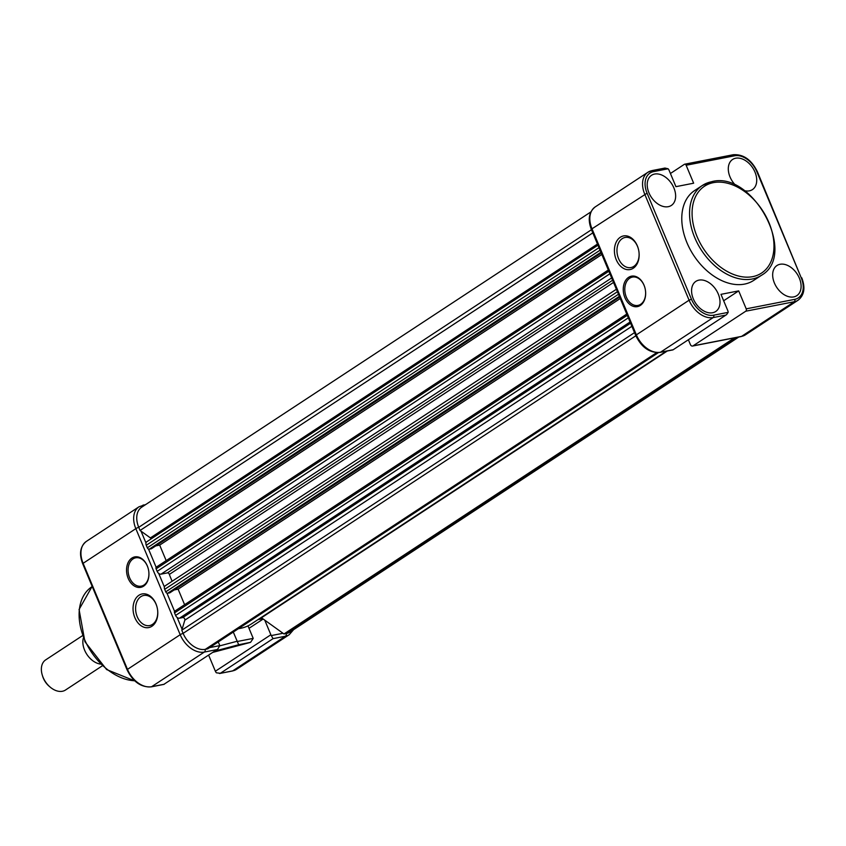 <?xml version="1.0" encoding="UTF-8"?>
<svg xmlns="http://www.w3.org/2000/svg" width="846" height="846" viewBox="0 0 846 846"><rect width="100%" height="100%" fill="white"/><g stroke="black" fill="none" stroke-linecap="round" stroke-linejoin="round"><path stroke-width="1.27" d="M628.589 277.361A15.514 11.009 78.9 0 1 643.996 285.113A15.514 11.009 78.9 0 1 640.327 305.427A15.514 11.009 78.9 0 1 624.908 297.665A15.514 11.009 78.9 0 1 628.589 277.361M640.665 304.296A14.435 10.237 -101.1 0 0 644.768 287.302A14.435 10.237 -101.1 0 0 632.438 277.086A14.435 10.237 -101.1 0 0 629.741 278.197A14.435 10.237 -101.1 0 0 625.649 295.18A14.435 10.237 -101.1 0 0 637.969 305.406A14.435 10.237 -101.1 0 0 640.665 304.296M620.298 237.25A17.142 12.161 78.9 0 1 637.324 245.816A17.142 12.161 78.9 0 1 633.263 268.245A17.142 12.161 78.9 0 1 616.237 259.68A17.142 12.161 78.9 0 1 620.298 237.25M633.834 266.374A15.334 10.882 -101.1 0 0 638.191 248.322A15.334 10.882 -101.1 0 0 625.088 237.462A15.334 10.882 -101.1 0 0 622.222 238.635A15.334 10.882 -101.1 0 0 617.876 256.687A15.334 10.882 -101.1 0 0 630.968 267.558A15.334 10.882 -101.1 0 0 633.834 266.374M761.442 275.299C798 254.836 752.961 170.532 711.92 181.615L702.392 185.454L694.619 190.561A53.753 36.378 56.7 0 0 690.05 249.232A53.753 36.378 56.7 0 0 744.491 284.108A53.753 36.378 56.7 0 0 753.68 280.407L761.442 275.299A53.753 36.378 -123.3 0 1 752.263 279A53.753 36.378 -123.3 0 1 697.823 244.124A53.753 36.378 -123.3 0 1 702.392 185.454A53.753 36.378 -123.3 0 1 711.581 181.753M793.707 296.914A18.041 12.204 56.7 0 0 796.678 295.74A18.041 12.204 56.7 0 0 798.37 276.071A18.041 12.204 56.7 0 0 780.054 264.28A18.041 12.204 56.7 0 0 776.861 265.591A18.041 12.204 56.7 0 0 775.486 285.292A18.041 12.204 56.7 0 0 793.707 296.914M744.343 190.625A18.041 12.204 56.7 0 0 749.334 190.858A18.041 12.204 56.7 0 0 752.306 189.684A18.041 12.204 56.7 0 0 753.998 170.014A18.041 12.204 56.7 0 0 735.682 158.223A18.041 12.204 56.7 0 0 732.488 159.534A18.041 12.204 56.7 0 0 735.861 185.56M668.245 206.688A18.041 12.204 56.7 0 0 671.216 205.525A18.041 12.204 56.7 0 0 672.908 185.845A18.041 12.204 56.7 0 0 654.603 174.054A18.041 12.204 56.7 0 0 651.409 175.376A18.041 12.204 56.7 0 0 650.024 195.077A18.041 12.204 56.7 0 0 668.245 206.688M712.618 312.745A18.041 12.204 56.7 0 0 715.589 311.582A18.041 12.204 56.7 0 0 717.281 291.902A18.041 12.204 56.7 0 0 698.965 280.121A18.041 12.204 56.7 0 0 695.772 281.432A18.041 12.204 56.7 0 0 694.397 301.134A18.041 12.204 56.7 0 0 712.618 312.745M745.77 311.201L693.054 345.855L741.582 336.37L794.299 301.726L745.77 311.201A1.808 1.28 -101.1 0 0 746.204 308.843L794.722 299.357A20.748 14.033 56.7 0 0 801.225 277.795L756.863 171.738A20.748 14.033 56.7 0 0 734.666 155.77L686.138 165.256L693.646 183.201L675.933 186.659L669.101 170.342A3.606 2.443 56.7 0 0 668.086 168.777L664.967 168.058L652.118 170.564A1.808 1.28 78.9 0 1 653.577 171.611A20.748 14.033 56.7 0 0 647.074 193.174L691.446 299.23A20.748 14.033 56.7 0 0 713.643 315.198L728.152 312.364A3.606 2.443 56.7 0 0 727.803 310.662L720.972 294.345L738.695 290.887L746.204 308.843M686.138 165.256A1.808 1.28 -101.1 0 0 684.678 164.209A1.808 1.28 -101.1 0 0 684.34 164.346L670.423 173.493M688.38 339.743L690.368 344.502A2.707 1.925 -101.1 0 0 692.546 346.056A2.707 1.925 -101.1 0 0 693.054 345.855M738.695 290.887L723.658 300.764M725.561 315.146L713.21 317.557L660.493 352.211A2.707 1.925 78.9 0 1 659.986 352.422L672.94 349.895L726.598 314.627L728.152 312.364M100.473 664.078A18.041 12.204 -123.3 0 1 84.589 650.119A18.041 12.204 -123.3 0 1 83.363 638.053M82.474 635.684L45.673 659.88A18.041 12.204 56.7 0 0 42.3 675.171A18.041 12.204 56.7 0 0 43.104 677.392A18.041 12.204 56.7 0 0 50.115 687.058A18.041 12.204 56.7 0 0 62.403 691.267A18.041 12.204 56.7 0 0 65.491 690.029L102.292 665.834M42.3 675.171L42.649 676.324A15.112 10.226 56.7 0 0 49.195 686.275L50.115 687.058M247.984 625.871L253.218 638.381L250.596 642.315L212.727 652.403L249.887 642.548M250.596 642.315L238.688 644.747L233.295 632.047M151.91 626.262A17.142 12.161 78.9 0 1 134.874 617.696A17.142 12.161 78.9 0 1 138.934 595.267A17.142 12.161 78.9 0 1 155.96 603.833A17.142 12.161 78.9 0 1 151.91 626.262M140.87 596.652A15.334 10.882 -101.1 0 0 136.513 614.704A15.334 10.882 -101.1 0 0 149.605 625.575A15.334 10.882 -101.1 0 0 152.47 624.39A15.334 10.882 -101.1 0 0 156.827 606.339A15.334 10.882 -101.1 0 0 143.725 595.468A15.334 10.882 -101.1 0 0 140.87 596.652M143.619 586.151A15.514 11.009 78.9 0 1 128.201 578.4A15.514 11.009 78.9 0 1 131.881 558.085A15.514 11.009 78.9 0 1 147.289 565.847A15.514 11.009 78.9 0 1 143.619 586.151M133.034 558.92A14.435 10.237 -101.1 0 0 128.941 575.915A14.435 10.237 -101.1 0 0 141.261 586.141A14.435 10.237 -101.1 0 0 143.957 585.03A14.435 10.237 -101.1 0 0 148.061 568.036A14.435 10.237 -101.1 0 0 135.73 557.81A14.435 10.237 -101.1 0 0 133.034 558.92M208.624 655.1L215.37 671.238A3.606 2.443 56.7 0 0 216.396 672.813L220.341 673.289L273.068 638.635L271.291 635.568A3.606 2.443 -123.3 0 1 270.868 634.764L264.756 620.139M273.068 638.635L285.419 636.224A22.546 15.26 -123.3 0 0 289.269 634.669L236.552 669.323L232.354 671.015L219.516 673.522L232.692 670.878A1.808 1.28 78.9 0 1 232.354 671.015A1.808 1.28 78.9 0 1 231.994 671.015M263.191 619.008L249.01 628.324M262.757 618.701L257.956 619.632M217.803 649.062L163.955 684.298L217.803 649.062L219.738 645.635A3.606 2.443 -123.3 0 0 219.474 644.8L218.268 641.934M590.868 211.923L141.705 507.177A20.748 14.033 56.7 0 0 138.744 527.312L140.066 530.474L150.408 537.908A1.808 1.216 -123.3 0 1 151.191 538.849M156.679 566.968A1.808 1.216 56.7 0 0 156.373 567.084A1.808 1.216 56.7 0 0 156.119 568.84L157.176 571.367A3.606 2.443 56.7 0 0 161.036 574.148L167.381 572.901A1.808 1.216 -123.3 0 1 169.306 574.297A1.808 1.216 -123.3 0 1 169.359 574.402A64.941 43.939 56.7 0 0 172.161 581.244M175.111 611.024A1.808 1.216 56.7 0 0 174.805 611.14A1.808 1.216 56.7 0 0 174.551 612.895L175.608 615.423A3.606 2.443 56.7 0 0 179.468 618.204L182.778 617.559A1.808 1.216 -123.3 0 1 184.703 618.944A1.808 1.216 -123.3 0 1 184.819 620.171L181.795 630.217L634.521 332.626M181.795 630.217L183.117 633.368A20.748 14.033 56.7 0 0 205.314 649.337L207.725 648.861L658.389 352.634M174.191 589.937L178.115 589.165L620.255 298.532M178.115 589.165L184.608 604.7M616.374 289.247L165.203 585.813A3.606 2.443 56.7 0 0 164.684 589.313L165.742 591.851A1.808 1.216 56.7 0 0 167.677 593.236L169.792 592.824L619.663 297.105M155.759 545.882L159.683 545.11L601.834 254.477M159.683 545.11L166.186 560.644M597.942 245.192L146.77 541.757A3.606 2.443 56.7 0 0 146.252 545.258L147.31 547.796A1.808 1.216 56.7 0 0 149.245 549.181L151.371 548.768L601.231 253.049M140.066 530.474L592.803 232.883M261.128 617.548A3.606 2.443 -123.3 0 1 261.456 617.77L283.981 633.971L286.392 633.495A20.748 14.033 56.7 0 0 289.945 632.068L738.791 337.025M283.981 633.971L734.423 337.882M238.413 628.684A64.941 43.939 56.7 0 0 251.495 623.883L666.384 351.175M752.686 276.642A51.955 35.151 56.7 0 0 768.961 222.635A51.955 35.151 56.7 0 0 713.368 182.651A51.955 35.151 56.7 0 0 697.104 236.669A51.955 35.151 56.7 0 0 752.686 276.642M647.074 193.174L591.999 228.801L636.361 334.857L689.088 300.203L644.715 194.146A22.546 15.26 -123.3 0 1 647.93 172.256A22.546 15.26 -123.3 0 1 651.78 170.712A1.808 1.28 78.9 0 1 652.118 170.564L647.93 172.256L595.214 206.91A22.546 15.26 56.7 0 0 591.999 228.801A2.707 0.529 157.3 0 0 591.375 229.478C587.6 219.579 588.879 212.06 595.214 206.91M591.375 229.478L635.737 335.545A2.707 0.529 157.3 0 1 636.361 334.857A22.546 15.26 56.7 0 0 660.493 352.211L672.845 349.8M668.086 168.777L653.577 171.611M713.643 315.198A1.808 1.28 -101.1 0 1 713.21 317.557A22.546 15.26 -123.3 0 1 689.088 300.203L691.446 299.23M741.075 336.581A2.707 1.925 78.9 0 0 741.582 336.37A22.546 15.26 56.7 0 0 745.432 334.826L741.075 336.581L692.546 346.056M745.432 334.826L798.148 300.171A22.546 15.26 -123.3 0 1 794.299 301.726A1.808 1.28 78.9 0 0 794.722 299.357M801.225 277.795L757.413 171.77C751.491 159.757 743.423 154.078 733.207 154.733A1.808 1.28 -101.1 0 0 732.869 154.871M756.863 171.738L757.413 171.77M734.666 155.77A1.808 1.28 -101.1 0 0 733.207 154.733L684.678 164.209M92.225 586.532L91.95 586.712A53.753 36.378 56.7 0 0 85.213 640.982A53.753 36.378 56.7 0 0 134.673 680.766M236.552 669.323A22.546 15.26 -123.3 0 1 232.692 670.878L285.419 636.224A2.707 1.925 78.9 0 0 286.297 633.517M215.37 671.238L270.868 634.764M214.683 651.113L238.688 644.747M163.955 684.298L151.603 686.719A1.808 1.28 78.9 0 1 151.275 686.857A1.808 1.28 78.9 0 1 150.842 686.836M216.682 649.643L204.33 652.065L151.603 686.719A22.546 15.26 -123.3 0 1 127.482 669.366L127.069 669.821C132.959 681.813 141.028 687.491 151.275 686.857L164.113 684.34M205.208 649.358A2.707 1.925 -101.1 0 1 204.33 652.065A22.546 15.26 -123.3 0 1 180.198 634.712L127.482 669.366L83.12 563.309L82.697 563.753L127.069 669.821M635.843 335.777L183.117 633.368A2.707 0.529 -22.7 0 0 180.198 634.712L135.836 528.655L83.12 563.309A22.546 15.26 -123.3 0 1 86.324 541.419C80.159 546.41 78.942 553.855 82.697 563.753M253.218 638.381L237.261 641.501M283.019 633.273L271.291 635.568M182.08 629.276L177.131 617.464M174.583 611.362L166.958 593.141M164.41 587.039L158.699 573.408M156.15 567.306L148.526 549.086M145.977 542.984L141.039 531.161M219.738 645.635L209.639 647.602M237.144 641.247L219.77 645.858M591.481 229.721L138.744 527.312A2.707 0.529 -22.7 0 0 135.836 528.655A22.546 15.26 -123.3 0 1 139.04 506.765L86.324 541.419M142.9 505.21A2.707 1.925 78.9 0 1 143.408 504.999A2.707 1.925 78.9 0 1 144.592 505.274M150.408 537.908L597.466 244.05M167.381 572.901L612.61 280.248M182.778 617.559L630.577 323.204M205.314 649.337L656.655 352.655M184.819 620.171L631.877 326.302M179.468 618.204L630.08 321.998M175.608 615.423L628.335 317.832M174.551 612.895L627.277 315.304M167.677 593.236L619.346 296.343M165.742 591.851L618.468 294.26M164.684 589.313L617.411 291.733M169.359 574.402L613.53 282.437M161.036 574.148L611.647 277.943M157.176 571.367L609.903 273.776M156.119 568.84L608.845 271.249M149.245 549.181L600.914 252.288M147.31 547.796L600.047 250.205M146.252 545.258L598.989 247.677M286.392 633.495L736.845 337.406M261.456 617.77L667.304 350.995M798.148 300.171C804.313 295.212 805.529 287.767 801.775 277.826M635.737 335.545C641.554 347.452 649.633 353.078 659.986 352.422M672.951 349.884L726.598 314.627M91.95 586.712L79.069 609.48L84.928 641.712L106.628 669.567L134.863 680.945M289.269 634.669L293.604 629.657M139.04 506.765L145.692 504.554M174.805 611.14L626.759 314.067M156.373 567.084L608.327 270.011"/></g></svg>
